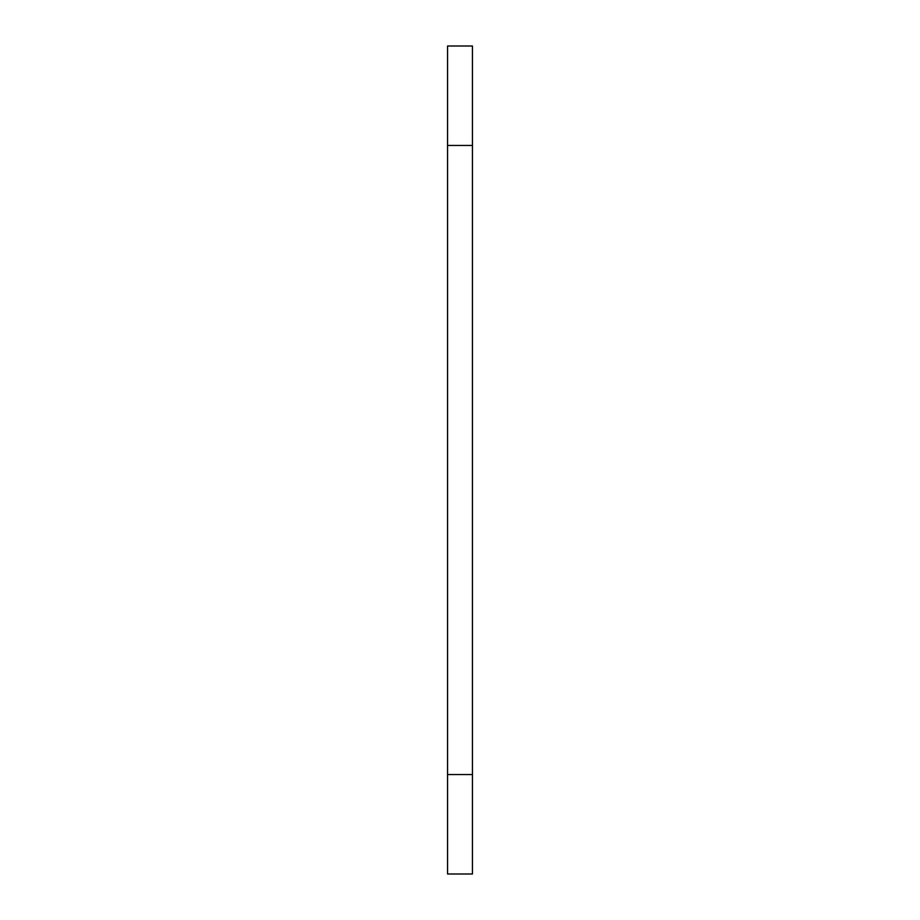 <?xml version="1.0" encoding="UTF-8"?>
<svg xmlns="http://www.w3.org/2000/svg" width="920" height="920" viewBox="0 0 920 920"><rect width="100%" height="100%" fill="white"/><g stroke="black" fill="none" stroke-linecap="round" stroke-linejoin="round"><path stroke-width="1.38" d="M472.431 145.463L447.568 145.463L447.568 46L472.431 46L472.431 874L447.568 874L447.568 774.536L472.431 774.536M447.568 145.463L447.568 774.536"/></g></svg>

